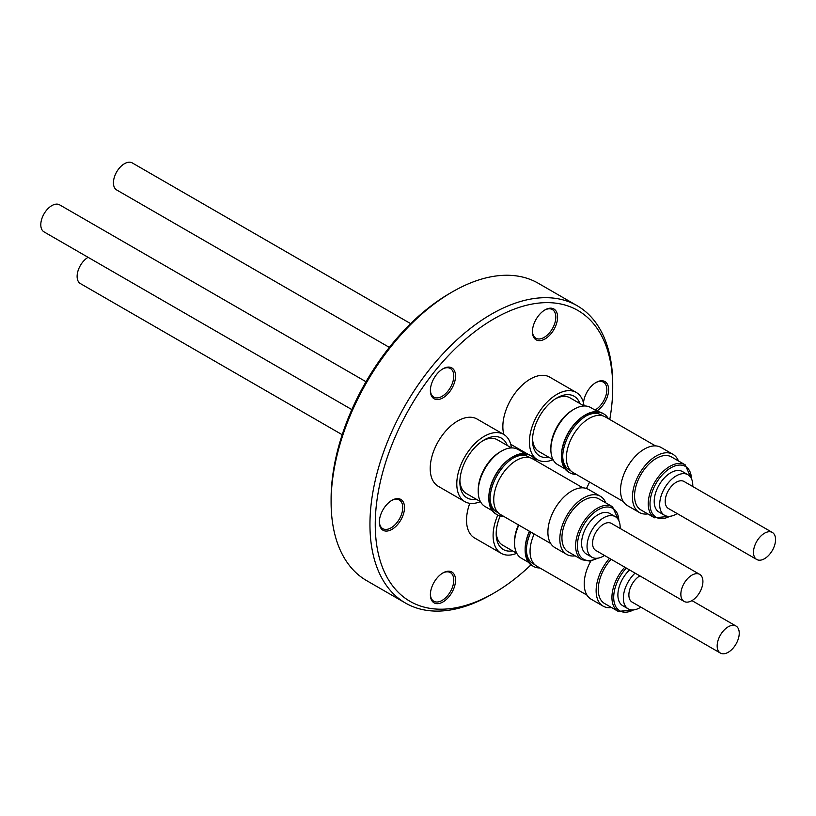 <?xml version="1.0" encoding="UTF-8"?>
<svg xmlns="http://www.w3.org/2000/svg" width="816" height="816" viewBox="0 0 816 816"><rect width="100%" height="100%" fill="white"/><g stroke="black" fill="none" stroke-linecap="round" stroke-linejoin="round"><path stroke-width="1.22" d="M635.072 573.118A23.409 13.515 120 0 0 623.546 600.902A23.409 13.515 120 0 0 628.218 608.869A23.409 13.515 120 0 0 640.835 607.145M629.595 569.956A23.409 13.515 120 0 0 618.079 597.74A23.409 13.515 120 0 0 622.741 605.707L628.218 608.869M717.499 642.661A15.606 9.007 120 0 0 720.395 653.075A15.606 9.007 120 0 0 731.146 650.138A15.606 9.007 120 0 0 738.908 636.47A15.606 9.007 120 0 0 736.001 626.045A15.606 9.007 120 0 0 725.251 628.983A15.606 9.007 120 0 0 717.499 642.661M720.395 653.075L632.114 602.106A15.606 9.007 -60 0 1 629.207 591.692A15.606 9.007 -60 0 1 639.866 575.882M611.092 559.276A30.59 17.656 120 0 0 598.536 593.416A30.59 17.656 120 0 0 604.585 603.514L618.263 611.419A30.59 17.656 -60 0 1 612.224 601.321A30.59 17.656 -60 0 1 624.781 567.171M609.501 558.358A33.589 19.39 120 0 0 596.445 595.027A33.589 19.39 120 0 0 603.085 606.115A33.589 19.39 120 0 0 611.521 607.522M590.845 561.01A33.589 19.39 120 0 0 584.531 588.142A33.589 19.39 120 0 0 591.172 599.23L603.085 606.115M587.03 595.18L536.704 566.131A32.15 18.564 -60 0 1 534.174 533.97M534.633 564.57L532.981 563.621A31.834 18.38 -60 0 1 527.819 557.338A31.834 18.38 -60 0 1 526.402 549.902M529.625 531.338A33.986 19.625 120 0 0 525.137 550.076A33.986 19.625 120 0 0 526.667 558.94A33.986 19.625 120 0 0 532.175 565.641L533.429 566.365A33.986 19.625 -60 0 1 527.911 559.654A33.986 19.625 -60 0 1 526.391 550.8A33.986 19.625 -60 0 1 530.869 532.063M518.435 524.882A31.028 17.911 120 0 0 514.539 541.538L514.539 543.119A32.956 19.033 120 0 0 516.028 551.708A32.956 19.033 120 0 0 521.373 558.215L528.544 562.357M518.823 525.106A32.956 19.033 120 0 0 514.539 543.119M529.421 531.226A32.956 19.033 120 0 0 525.137 549.239L525.137 550.076M539.866 567.956A33.986 19.625 -60 0 1 533.429 566.365M496.23 532.297A31.028 17.911 120 0 0 497.587 539.029A31.028 17.911 120 0 0 502.615 545.149L516.773 553.319M497.811 515.069A38.831 22.42 120 0 0 501.146 553.309L474.575 537.968A38.831 22.42 -60 0 1 469.792 503.319M501.146 553.309A38.831 22.42 120 0 0 513.907 554.288A38.831 22.42 120 0 0 516.722 553.289M88.097 257.326A15.606 9.007 120 0 0 77.449 273.125A15.606 9.007 120 0 0 80.345 283.55L342.2 434.724M620.129 528.452A23.409 13.515 120 0 0 615.305 516.661A23.409 13.515 120 0 0 609.644 515.651A23.409 13.515 120 0 0 589.754 534.46A23.409 13.515 120 0 0 591.896 557.206A23.409 13.515 120 0 0 597.567 558.215A23.409 13.515 120 0 0 604.523 555.482M615.305 516.661L609.838 513.499A23.409 13.515 120 0 0 604.166 512.489A23.409 13.515 120 0 0 584.276 531.298A23.409 13.515 120 0 0 586.429 554.044L591.896 557.206M699.557 574.311A15.606 9.007 120 0 0 684.012 583.511A15.606 9.007 120 0 0 684.083 601.412A15.606 9.007 120 0 0 684.216 601.494A15.606 9.007 120 0 0 699.751 592.283A15.606 9.007 120 0 0 699.689 574.382A15.606 9.007 120 0 0 699.557 574.311M595.935 550.514A15.606 9.007 -60 0 1 595.802 550.443A15.606 9.007 -60 0 1 595.731 532.542A15.606 9.007 -60 0 1 611.276 523.342A15.606 9.007 -60 0 1 611.408 523.413A15.606 9.007 -60 0 1 611.541 523.495M591.172 497.587A30.59 17.656 120 0 0 565.386 522.322A30.59 17.656 120 0 0 568.273 551.851L581.951 559.745A30.59 17.656 -60 0 1 579.064 530.227A30.59 17.656 -60 0 1 604.86 505.492A30.59 17.656 -60 0 1 612.541 506.767L598.852 498.872A30.59 17.656 120 0 0 591.172 497.587M605.788 502.87A33.589 19.39 120 0 0 600.352 496.271A33.589 19.39 120 0 0 591.926 494.863A33.589 19.39 120 0 0 563.601 522.026A33.589 19.39 120 0 0 566.773 554.441A33.589 19.39 120 0 0 575.198 555.849M600.352 496.271L588.438 489.396A33.589 19.39 120 0 0 580.003 487.988A33.589 19.39 120 0 0 551.687 515.141A33.589 19.39 120 0 0 554.849 547.567L566.773 554.441M550.708 543.517L500.392 514.468A32.15 18.564 -60 0 1 494.047 495.251A32.15 18.564 -60 0 1 509.531 465.63A32.15 18.564 -60 0 1 532.542 458.776L582.859 487.835M513.335 457.97A31.834 18.38 -60 0 1 516.283 456.603A31.834 18.38 -60 0 1 528.503 456.807L530.155 457.756M531.104 455.818L529.849 455.104A33.986 19.625 120 0 0 516.803 454.879A33.986 19.625 120 0 0 512.856 456.787A33.986 19.625 120 0 0 488.825 498.413A33.986 19.625 120 0 0 495.863 513.978L497.107 514.692A33.986 19.625 -60 0 1 490.069 499.137A33.986 19.625 -60 0 1 514.1 457.511A33.986 19.625 -60 0 1 518.058 455.603A33.986 19.625 -60 0 1 531.104 455.818A33.986 19.625 -60 0 1 535.694 460.601M525.188 453.594L518.017 449.453A32.956 19.033 120 0 0 505.369 449.239A32.956 19.033 120 0 0 501.534 451.085A32.956 19.033 120 0 0 478.227 491.456A32.956 19.033 120 0 0 485.051 506.542L492.221 510.683M503.543 516.283A33.986 19.625 -60 0 1 497.107 514.692M498.311 512.907L496.669 511.948A31.834 18.38 -60 0 1 490.079 498.229M511.479 447.923L497.332 439.753A31.028 17.911 120 0 0 485.418 439.549A31.028 17.911 120 0 0 483.001 440.64M464.834 501.646L438.253 486.305A38.831 22.42 -60 0 1 437.927 442.048A38.831 22.42 -60 0 1 477.085 419.047L503.656 434.387A38.831 22.42 120 0 0 464.498 457.388A38.831 22.42 120 0 0 464.834 501.646A38.831 22.42 120 0 0 480.4 501.626M511.428 447.892A38.831 22.42 120 0 0 503.656 434.387M507.256 445.475A34.456 19.89 120 0 0 484.245 439.885A34.456 19.89 120 0 0 466.721 458.582A34.456 19.89 120 0 0 459.877 482.083A34.456 19.89 120 0 0 476.228 499.219M459.908 480.624A31.028 17.911 120 0 0 466.303 493.486L480.461 501.656M59.772 204.928A15.606 9.007 120 0 0 59.639 204.857A15.606 9.007 120 0 0 59.507 204.775A15.606 9.007 120 0 0 43.962 213.976A15.606 9.007 120 0 0 44.033 231.887A15.606 9.007 120 0 0 44.166 231.958M692.764 486.52A23.409 13.515 120 0 0 687.939 474.718A23.409 13.515 120 0 0 665.907 486.02A23.409 13.515 120 0 0 664.53 515.273A23.409 13.515 120 0 0 677.158 513.55M687.939 474.718L682.462 471.566A23.409 13.515 120 0 0 660.43 482.858A23.409 13.515 120 0 0 659.053 512.111L664.53 515.273M767.55 556.461A15.606 9.007 120 0 0 772.324 532.45A15.606 9.007 120 0 0 761.481 535.469A15.606 9.007 120 0 0 756.718 559.48A15.606 9.007 120 0 0 767.55 556.461M756.718 559.48L668.426 508.511A15.606 9.007 -60 0 1 673.2 484.5A15.606 9.007 -60 0 1 684.032 481.481L772.324 532.45M685.175 464.834L671.486 456.94A30.59 17.656 120 0 0 642.467 472.046A30.59 17.656 120 0 0 640.897 509.918L654.585 517.813A30.59 17.656 -60 0 1 656.156 479.951A30.59 17.656 -60 0 1 685.175 464.834L691.866 479.696M678.422 460.938A33.589 19.39 120 0 0 672.986 454.339A33.589 19.39 120 0 0 641.121 470.934A33.589 19.39 120 0 0 639.397 512.509A33.589 19.39 120 0 0 647.833 513.917M672.986 454.339L661.072 447.464A33.589 19.39 120 0 0 629.207 464.049A33.589 19.39 120 0 0 627.484 505.634L639.397 512.509M623.342 501.585L573.026 472.525A32.15 18.564 -60 0 1 572.271 436.764A32.15 18.564 -60 0 1 603.544 416.078A32.15 18.564 -60 0 1 605.176 416.843L655.493 445.893M585.959 416.038A31.834 18.38 -60 0 1 599.525 414.12A31.834 18.38 -60 0 1 601.137 414.875L602.779 415.823M603.728 413.885L602.483 413.171A33.986 19.625 120 0 0 585.49 414.854A33.986 19.625 120 0 0 566.936 435.683A33.986 19.625 120 0 0 561.459 456.481A33.986 19.625 120 0 0 568.497 472.036L569.741 472.76A33.986 19.625 -60 0 1 562.703 457.205A33.986 19.625 -60 0 1 568.181 436.397A33.986 19.625 -60 0 1 586.735 415.568A33.986 19.625 -60 0 1 603.728 413.885A33.986 19.625 -60 0 1 608.328 418.669M576.178 474.351A33.986 19.625 -60 0 1 569.741 472.76M597.822 411.662L590.651 407.521A32.956 19.033 120 0 0 574.168 409.153L572.801 409.948A31.028 17.911 120 0 0 555.859 428.961A31.028 17.911 120 0 0 550.861 447.943L550.861 449.524A32.956 19.033 120 0 0 557.685 464.61L564.856 468.751M574.168 409.153A32.956 19.033 120 0 0 556.175 429.349A32.956 19.033 120 0 0 550.861 449.524M585.49 414.854L584.756 415.273A32.956 19.033 120 0 0 566.763 435.469A32.956 19.033 120 0 0 561.459 455.644L561.459 456.481M532.542 438.692A31.028 17.911 120 0 0 533.358 443.833A31.028 17.911 120 0 0 538.937 451.554L553.095 459.724M527.983 454.237L510.887 444.373A38.831 22.42 -60 0 1 510.694 444.261M584.062 405.96A38.831 22.42 120 0 0 583.267 402.115A38.831 22.42 120 0 0 576.29 392.455A38.831 22.42 120 0 0 542.946 406.807A38.831 22.42 120 0 0 530.482 450.055A38.831 22.42 120 0 0 537.458 459.714A38.831 22.42 120 0 0 553.034 459.694M579.89 403.543A34.456 19.89 120 0 0 556.879 397.953A34.456 19.89 120 0 0 532.511 440.15A34.456 19.89 120 0 0 533.45 447.352A34.456 19.89 120 0 0 548.862 457.286M584.113 405.991L569.966 397.81A31.028 17.911 120 0 0 555.635 398.708M410.652 323.636L132.274 162.925A15.606 9.007 120 0 0 121.431 165.944A15.606 9.007 120 0 0 116.668 189.955L389.344 347.381M455.542 376.064A17.789 10.271 -60 0 1 442.955 397.851A17.789 10.271 -60 0 1 430.379 390.589A17.789 10.271 -60 0 1 442.955 368.801A17.789 10.271 -60 0 1 455.542 376.064M430.389 390.068A16.544 9.547 120 0 0 433.806 397.147A16.544 9.547 120 0 0 446.556 392.71A16.544 9.547 120 0 0 453.778 376.064A16.544 9.547 120 0 0 450.35 368.485A16.544 9.547 120 0 0 442.507 369.067M455.542 580.176A17.789 10.271 -60 0 1 442.955 601.963A17.789 10.271 -60 0 1 430.379 594.701A17.789 10.271 -60 0 1 442.955 572.914A17.789 10.271 -60 0 1 455.542 580.176M430.389 594.181A16.544 9.547 120 0 0 433.806 601.249A16.544 9.547 120 0 0 446.556 596.822A16.544 9.547 120 0 0 453.778 580.176A16.544 9.547 120 0 0 450.35 572.597A16.544 9.547 120 0 0 442.507 573.179M583.511 402.992A17.789 10.271 -60 0 1 596.037 382.469A17.789 10.271 -60 0 1 608.624 389.732A17.789 10.271 -60 0 1 596.792 411.07M595.048 410.06A16.544 9.547 120 0 0 606.859 389.732A16.544 9.547 120 0 0 603.432 382.163A16.544 9.547 120 0 0 595.588 382.745M404.512 507.583A17.789 10.271 -60 0 1 391.935 529.37A17.789 10.271 -60 0 1 379.348 522.107A17.789 10.271 -60 0 1 391.935 500.31A17.789 10.271 -60 0 1 404.512 507.583M379.358 521.577A16.544 9.547 120 0 0 382.775 528.656A16.544 9.547 120 0 0 395.525 524.229A16.544 9.547 120 0 0 402.747 507.583A16.544 9.547 120 0 0 399.32 500.004A16.544 9.547 120 0 0 391.486 500.585M557.593 317.138A17.789 10.271 -60 0 1 545.017 338.936A17.789 10.271 -60 0 1 532.43 331.663A17.789 10.271 -60 0 1 545.017 309.876A17.789 10.271 -60 0 1 557.593 317.138M532.44 331.143A16.544 9.547 120 0 0 535.857 338.222A16.544 9.547 120 0 0 548.607 333.785A16.544 9.547 120 0 0 555.829 317.138A16.544 9.547 120 0 0 552.401 309.57A16.544 9.547 120 0 0 544.568 310.151M530.981 564.845A167.923 96.951 -60 0 1 493.986 593.028A167.923 96.951 -60 0 1 375.248 524.474A167.923 96.951 -60 0 1 493.986 318.811A167.923 96.951 -60 0 1 612.724 387.365L612.724 384.305A171.666 99.113 -60 0 0 577.177 305.725L538.325 283.295A171.666 99.113 -60 0 0 452.492 291.802A171.666 99.113 -60 0 0 331.102 502.044L331.102 498.994A167.923 96.951 -60 0 1 449.84 293.332L452.492 291.802M493.986 593.028L491.344 594.558A171.666 99.113 -60 0 1 405.501 603.065A171.666 99.113 -60 0 1 369.954 524.474A171.666 99.113 -60 0 1 444.883 351.716A171.666 99.113 -60 0 1 577.177 305.725M612.724 387.365A167.923 96.951 -60 0 1 609.766 419.495M589.57 482.083A167.923 96.951 -60 0 1 586.48 488.498M503.849 434.5A38.831 22.42 -60 0 1 516.467 391.354A38.831 22.42 -60 0 1 549.719 377.114L576.29 392.455M405.501 603.065L366.659 580.635A171.666 99.113 -60 0 1 331.102 502.044M570.945 470.975L569.293 470.016A31.834 18.38 -60 0 1 562.714 456.297M501.534 451.085L500.167 451.88A31.028 17.911 120 0 0 478.227 489.875L478.227 491.456M512.856 456.787L512.132 457.205A32.956 19.033 120 0 0 488.825 497.576L488.825 498.413M500.218 515.926A34.456 19.89 120 0 0 496.189 533.756A34.456 19.89 120 0 0 512.54 550.882M626.331 568.069A29.335 16.942 120 0 0 613.979 601.157A29.335 16.942 120 0 0 633.481 609.919M618.854 520.69A29.335 16.942 120 0 0 605.431 507.134A29.335 16.942 120 0 0 578.707 536.551A29.335 16.942 120 0 0 590.825 560.408A29.335 16.942 120 0 0 597.169 558.256M691.489 478.757A29.335 16.942 120 0 0 679.187 465.079A29.335 16.942 120 0 0 657.594 480.92A29.335 16.942 120 0 0 651.066 510.755A29.335 16.942 120 0 0 669.793 516.324M618.263 611.419L634.491 609.787M684.083 601.412L595.802 550.443M581.951 559.745L590.121 561.133L598.169 558.124M351.849 409.601L44.033 231.887M532.787 457.011L537.458 459.714M654.585 517.813L670.803 516.191M366.017 381.735L59.639 204.857M619.242 521.628L612.541 506.767M699.689 574.382L611.408 523.413M736.001 626.045L691.937 600.607"/></g></svg>
